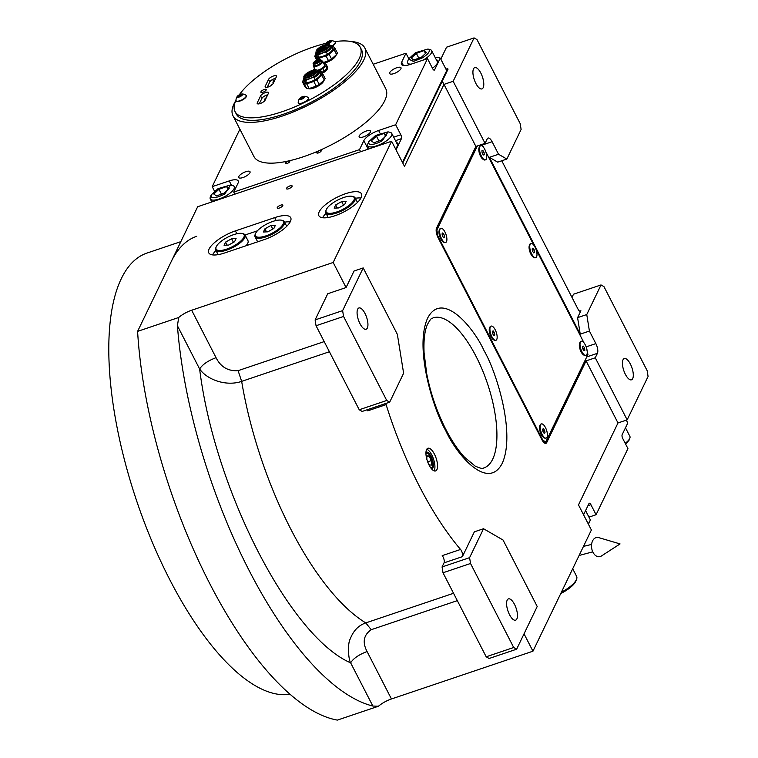 <?xml version="1.0" encoding="UTF-8"?>
<svg xmlns="http://www.w3.org/2000/svg" width="758" height="758" viewBox="0 0 758 758"><rect width="100%" height="100%" fill="white"/><g stroke="black" fill="none" stroke-linecap="round" stroke-linejoin="round"><path stroke-width="1.14" d="M579.718 311.159L580.903 310.752L577.587 317.64L580.24 334.155L489.374 157.342L497.674 162.146L506.846 159.057L521.116 129.438L520.178 123.611L477 39.596L474.072 37.9L453.161 81.286L485.063 143.357L487.223 138.885A7.485 2.871 71.3 0 1 488.048 138.06A7.485 2.871 71.3 0 1 492.103 141.708L498.546 154.253L506.846 159.057M580.903 310.752A4.491 1.724 -108.7 0 1 580.41 311.254A4.491 1.724 -108.7 0 1 577.975 309.056L501.929 161.094A4.491 1.724 -108.7 0 1 501.768 160.762M580.24 334.155L589.411 331.056L586.758 314.551L577.587 317.64M363.205 267.925L342.625 310.628L343.564 316.456L386.741 400.47L389.678 402.166L403.616 373.239L397.363 334.382L363.205 267.925L354.033 271.023L346.074 287.547L333.179 262.467L391.602 141.263L404.488 166.343L443.989 84.384L475.891 146.455L436.561 228.063A7.485 2.871 71.3 0 0 438.115 237.775L541.875 439.668A7.485 2.871 71.3 0 0 545.931 443.316A7.485 2.871 71.3 0 0 546.755 442.492L586.095 360.884L595.267 357.785L627.16 419.856L648.081 376.47L647.143 370.643L603.955 286.628L601.028 284.932L573.512 294.218L571.987 297.401M601.028 284.932L586.758 314.551M489.374 157.342L498.546 154.253M595.267 357.785L597.418 353.313A7.485 2.871 71.3 0 0 595.854 343.601L589.411 331.056M632.703 378.583A11.228 4.311 -108.7 0 1 631.461 379.815A11.228 4.311 -108.7 0 1 624.526 372.51A11.228 4.311 -108.7 0 1 623.029 359.775A11.228 4.311 -108.7 0 1 624.27 358.534A11.228 4.311 -108.7 0 1 631.206 365.849A11.228 4.311 -108.7 0 1 632.703 378.583M586.095 360.884L617.988 422.955L627.16 419.856M617.988 422.955L578.496 504.913L591.382 529.994L532.959 651.198L524.034 633.83M532.959 651.198L391.45 698.971A14.971 5.05 -27.2 0 0 378.45 706.238L337.376 720.1A277.03 106.253 -108.7 0 1 137.596 331.369L197.677 206.716L391.602 141.263M443.989 84.384L453.161 81.286M474.072 37.9L446.557 47.185L440.805 59.133M483.187 87.663A11.228 4.311 -108.7 0 1 481.946 88.894A11.228 4.311 -108.7 0 1 475.01 81.58A11.228 4.311 -108.7 0 1 473.523 68.845A11.228 4.311 -108.7 0 1 474.764 67.614A11.228 4.311 -108.7 0 1 481.7 74.928A11.228 4.311 -108.7 0 1 483.187 87.663M436.902 469.619A11.976 4.595 71.3 0 0 435.31 456.041A11.976 4.595 71.3 0 0 427.91 448.243A11.976 4.595 71.3 0 0 426.583 449.56A11.976 4.595 71.3 0 0 428.175 463.138A11.976 4.595 71.3 0 0 435.575 470.945A11.976 4.595 71.3 0 0 436.902 469.619M385.699 403.502A4.491 1.724 -108.7 0 1 386.116 404.63A206.65 79.258 71.3 0 0 460.551 549.455A4.491 1.724 -108.7 0 1 462.389 556.666L444.036 562.853A4.491 1.724 71.3 0 0 442.208 555.642L460.551 549.455M483.528 528.733L469.59 557.661L470.529 563.488L513.706 647.503L516.634 649.199L537.214 606.495L503.056 540.037L483.528 528.733L474.356 531.832L462.389 556.666M378.45 706.238L372.851 706.039A277.03 106.253 -108.7 0 1 177.429 325.788L178.67 317.507L137.596 331.369M274.709 217.622L235.397 230.896A23.962 8.073 -27.2 0 0 208.772 252.859A23.962 8.073 -27.2 0 0 224.775 252.926L264.087 239.661A23.962 8.073 -27.2 0 0 290.702 217.688A23.962 8.073 -27.2 0 0 274.709 217.622L276.177 220.483M361.111 197.686A23.962 8.073 -27.2 0 0 361.462 193.811A23.962 8.073 -27.2 0 0 340.977 195.45A23.962 8.073 -27.2 0 0 319.184 211.833A23.962 8.073 -27.2 0 0 318.843 215.708A23.962 8.073 -27.2 0 0 339.319 214.059A23.962 8.073 -27.2 0 0 361.111 197.686M277.267 207.531A3.146 1.061 152.8 0 1 280.128 205.38A3.146 1.061 152.8 0 1 282.81 205.162A3.146 1.061 152.8 0 1 282.772 205.674A3.146 1.061 152.8 0 1 279.91 207.825A3.146 1.061 152.8 0 1 277.22 208.043A3.146 1.061 152.8 0 1 277.267 207.531M286.562 188.249A3.146 1.061 152.8 0 1 289.423 186.098A3.146 1.061 152.8 0 1 292.105 185.881A3.146 1.061 152.8 0 1 292.067 186.392A3.146 1.061 152.8 0 1 289.205 188.543A3.146 1.061 152.8 0 1 286.515 188.761A3.146 1.061 152.8 0 1 286.562 188.249M178.67 317.507A14.971 5.05 152.8 0 1 191.67 310.24L333.179 262.467M475.891 146.455L485.063 143.357M426.782 449.21A11.976 4.595 -108.7 0 1 433.349 458.618A11.976 4.595 -108.7 0 1 434.277 470.51A11.976 4.595 71.3 0 1 434.088 470.86M346.074 287.547L327.731 293.744L315.11 319.914L342.625 310.628M389.678 402.166L362.153 411.452L359.226 409.756L316.048 325.741L315.11 319.914M386.116 404.63L367.772 410.827A4.491 1.724 71.3 0 0 367.355 409.699M444.036 562.853L442.066 566.946L469.59 557.661M516.634 649.199L489.118 658.484L486.191 656.788L443.004 572.773L442.066 566.946M324.197 341.602L238.097 370.662C228.092 371.325 220.739 366.995 216.049 357.681C207.891 360.77 202.424 364.541 199.629 368.994C214.561 489.791 290.077 636.72 350.641 662.833L372.851 706.039M257.388 230.83L245.052 234.989M290.181 221.923A23.962 8.073 -27.2 0 0 284.591 222.17M215.983 250.5A23.962 8.073 -27.2 0 0 212.524 254.896M322.586 217.745A23.962 8.073 152.8 0 1 326.044 213.339M355.341 198.283A23.962 8.073 152.8 0 1 360.931 198.037M431.567 468.88A8.802 3.373 71.3 0 0 431.937 468.814A8.802 3.373 71.3 0 0 432.913 467.838A8.802 3.373 -108.7 0 0 431.738 457.87A8.802 3.373 -108.7 0 0 426.309 452.138A8.802 3.373 -108.7 0 0 425.968 452.308M329.417 351.74L241.66 381.369C226.936 386.514 207.531 380.26 199.629 368.994L177.429 325.788M367.346 328.015A11.228 4.311 -108.7 0 1 366.095 329.247A11.228 4.311 -108.7 0 1 359.169 321.942A11.228 4.311 -108.7 0 1 357.672 309.207A11.228 4.311 -108.7 0 1 358.913 307.966A11.228 4.311 -108.7 0 1 365.849 315.281A11.228 4.311 -108.7 0 1 367.346 328.015M343.564 316.456L316.048 325.741M386.741 400.47L359.226 409.756M238.097 370.662L241.66 381.369A206.65 79.258 71.3 0 0 365.782 622.905C358.543 625.359 353.351 630.722 350.215 638.994C347.657 642.784 348.121 658.929 350.641 662.833C353.436 658.389 358.913 654.618 367.071 651.529L391.45 698.971M516.852 618.935A11.228 4.311 -108.7 0 1 515.611 620.177A11.228 4.311 -108.7 0 1 508.675 612.862A11.228 4.311 -108.7 0 1 507.187 600.128A11.228 4.311 -108.7 0 1 508.429 598.886A11.228 4.311 -108.7 0 1 515.364 606.201A11.228 4.311 -108.7 0 1 516.852 618.935M470.529 563.488L443.004 572.773M513.706 647.503L486.191 656.788M171.118 261.813A232.109 89.027 -108.7 0 1 196.777 236.269M289.859 694.281A232.109 89.027 -108.7 0 1 149.298 534.959A232.109 89.027 -108.7 0 1 121.327 278.622A232.109 89.027 -108.7 0 1 146.986 253.068L180.84 241.641M583.565 514.777L588.966 503.568A2.994 1.146 -108.7 0 1 589.298 503.236A2.994 1.146 -108.7 0 1 590.918 504.695L587.933 505.7M626.335 420.14L627.795 422.983L622.157 434.694A2.994 1.146 -108.7 0 0 622.782 438.579L627.937 448.613L596.072 514.729L590.918 504.695M596.072 514.729L588.947 517.136M625.483 427.796L629.879 436.362A13.473 4.539 152.8 0 1 629.832 438.219L629.007 440.294L625.663 444.188M629.832 438.219A13.473 4.539 152.8 0 1 626.127 442.577A13.473 4.539 152.8 0 1 625.208 443.307M585.574 510.589L589.98 519.145A13.473 4.539 152.8 0 1 589.923 521.002A13.473 4.539 152.8 0 1 588.113 523.626M589.923 521.002L588.435 524.271M435.424 57.987L437.328 57.343L440.265 58.082L446.708 70.617L402.47 162.411L447.703 68.552L445.95 69.149M239.898 129.211L212.202 186.657L214.476 191.082M373.201 64.269L405.985 53.202L408.751 58.574M440.265 58.082L434.618 69.793A2.994 1.146 -108.7 0 1 434.287 70.115A2.994 1.146 -108.7 0 1 432.666 68.656L427.512 58.631L395.648 124.738L400.802 134.772A2.994 1.146 -108.7 0 1 401.427 138.657L396.027 149.866M234.809 194.181L233.729 192.087L359.519 149.62L360.6 151.723M393.923 73.592A6.367 2.141 -27.2 0 0 401.001 67.756A6.367 2.141 -27.2 0 0 396.747 67.737A6.367 2.141 -27.2 0 0 389.678 73.573A6.367 2.141 -27.2 0 0 393.923 73.592M245.791 171.696A6.367 2.141 -27.2 0 0 238.723 177.533A6.367 2.141 -27.2 0 0 242.967 177.552A6.367 2.141 -27.2 0 0 250.036 171.715A6.367 2.141 -27.2 0 0 245.791 171.696M366.237 131.039A6.367 2.141 -27.2 0 0 359.169 136.876A6.367 2.141 -27.2 0 0 363.414 136.895A6.367 2.141 -27.2 0 0 370.482 131.058A6.367 2.141 -27.2 0 0 366.237 131.039M212.202 186.657L229.238 180.916L231.465 185.246M319.535 150.634A2.473 0.834 -27.2 0 0 316.787 152.898A2.473 0.834 -27.2 0 0 318.436 152.908A2.473 0.834 -27.2 0 0 321.184 150.643A2.473 0.834 -27.2 0 0 319.535 150.634M288.087 161.255A2.473 0.834 -27.2 0 0 285.34 163.52A2.473 0.834 -27.2 0 0 286.988 163.52A2.473 0.834 -27.2 0 0 289.736 161.255A2.473 0.834 -27.2 0 0 288.087 161.255M233.729 192.087L238.04 183.133A13.473 4.539 -27.2 0 0 238.239 180.954A13.473 4.539 -27.2 0 0 229.238 180.916M359.519 149.62L363.831 140.666L368.199 149.155M395.648 124.738L378.612 130.49A13.473 4.539 -27.2 0 0 363.831 140.666M427.512 58.631L410.476 64.373A13.473 4.539 -27.2 0 1 401.475 64.335A13.473 4.539 -27.2 0 1 401.674 62.156L403.36 65.453M405.985 53.202L401.674 62.156M432.448 68.239A14.222 4.794 -27.2 0 0 437.66 60.706A14.222 4.794 -27.2 0 0 436.295 59.683M395.392 148.625A14.222 4.794 -27.2 0 0 397.552 145.792A14.222 4.794 -27.2 0 0 397.761 143.489A14.222 4.794 -27.2 0 0 396.396 142.466M369.013 143.906C371.714 145.11 376.176 144.039 382.411 140.694L388.039 131.845L375.561 135.474L368.644 141.812L369.013 143.906M368.644 141.812L367.82 143.897A13.473 4.539 -27.2 0 0 367.772 145.744A13.473 4.539 -27.2 0 0 368.255 146.313A13.473 4.539 -27.2 0 0 383.709 142.599A13.473 4.539 -27.2 0 0 391.744 133.427A13.473 4.539 -27.2 0 0 390.209 132.385L388.039 131.845M384.107 133.38L376.451 136.146L371.325 140.846L373.855 142.779L381.52 140.012L386.646 135.312L384.107 133.38L385.595 136.269M376.451 136.146L378.915 140.95M402.792 163.036L448.025 69.186L447.703 68.552M428.857 49.469L427.938 49.052L415.46 52.681L408.543 59.029L413.47 61.426L422.31 57.902C428.099 54.225 430.288 51.411 428.857 49.469M423.04 60.138A13.473 4.539 -27.2 0 0 423.608 59.816A13.473 4.539 -27.2 0 0 431.643 50.644A13.473 4.539 -27.2 0 0 431.16 50.075A13.473 4.539 -27.2 0 0 430.108 49.602L427.938 49.052M408.543 59.029L407.719 61.104A13.473 4.539 -27.2 0 0 407.671 62.961A13.473 4.539 -27.2 0 0 411.12 64.155M413.764 59.996L421.42 57.229L426.546 52.529L424.006 50.596L416.35 53.363L411.224 58.063L413.764 59.996M416.35 53.363L418.823 58.167M424.006 50.596L425.494 53.486M211.501 197.071C214.201 198.274 218.664 197.203 224.899 193.858L230.536 185.009L218.058 188.638L211.131 194.977L211.501 197.071M211.131 194.977L210.317 197.061A13.473 4.539 -27.2 0 0 210.26 198.918A13.473 4.539 -27.2 0 0 210.743 199.477A13.473 4.539 -27.2 0 0 226.197 195.763A13.473 4.539 -27.2 0 0 234.241 186.591A13.473 4.539 -27.2 0 0 232.697 185.558L230.536 185.009M226.604 186.544L218.939 189.32L213.813 194.02L216.352 195.952L224.008 193.176L229.134 188.477L226.604 186.544L228.092 189.443M218.939 189.32L221.412 194.124M572.697 568.756L576.63 576.402A20.968 7.068 152.8 0 1 576.554 579.292L575.872 581.016A19.471 6.557 152.8 0 1 575.663 581.49A19.471 6.557 152.8 0 1 560.768 593.505M576.554 579.292A20.968 7.068 152.8 0 1 576.326 579.794A20.968 7.068 152.8 0 1 561.413 592.169M242.276 233.511A15.719 5.297 152.8 0 1 241.461 240.39A15.719 5.297 152.8 0 1 226.604 249.145A15.719 5.297 -27.2 0 1 216.163 246.937A15.719 5.297 -27.2 0 1 233.568 234.677A15.719 5.297 152.8 0 1 242.276 233.511L243.176 233.739A16.468 5.552 152.8 0 1 245.061 235.008L247.961 240.656A16.468 5.552 152.8 0 1 246.009 245.763M245.061 235.008A16.468 5.552 152.8 0 1 226.756 250.112A16.468 5.552 -27.2 0 1 215.755 250.064L218.114 254.65M216.163 246.937L215.822 247.8A16.468 5.552 -27.2 0 0 215.755 250.064M231.616 238.732L225.609 242.086L224.074 245.27L228.556 245.09L234.563 241.736L236.098 238.552L231.616 238.732L233.473 242.342M225.609 242.086L227.182 245.147M281.588 220.246A15.719 5.297 152.8 0 1 280.773 227.116A15.719 5.297 152.8 0 1 265.906 235.871A15.719 5.297 -27.2 0 1 255.474 233.663A15.719 5.297 -27.2 0 1 272.88 221.412A15.719 5.297 152.8 0 1 281.588 220.246L282.488 220.474A16.468 5.552 152.8 0 1 284.364 221.743A16.468 5.552 152.8 0 1 266.067 236.847A16.468 5.552 -27.2 0 1 255.067 236.799L257.654 241.83M255.474 233.663L255.133 234.535A16.468 5.552 -27.2 0 0 255.067 236.799M270.928 225.458L264.921 228.821L263.386 232.005L267.858 231.825L273.865 228.461L275.4 225.287L270.928 225.458L272.785 229.068M264.921 228.821L266.494 231.882M352.347 196.36A15.719 5.297 152.8 0 1 351.532 203.239A15.719 5.297 152.8 0 1 336.666 211.994A15.719 5.297 -27.2 0 1 326.224 209.786A15.719 5.297 -27.2 0 1 343.639 197.525A15.719 5.297 152.8 0 1 352.347 196.36L353.247 196.587A16.468 5.552 152.8 0 1 355.123 197.857A16.468 5.552 152.8 0 1 336.817 212.96A16.468 5.552 -27.2 0 1 325.826 212.913L328.176 217.499M326.224 209.786L325.883 210.648A16.468 5.552 -27.2 0 0 325.826 212.913M341.687 201.581L335.68 204.935L334.145 208.118L338.618 207.938L344.625 204.584L346.16 201.401L341.687 201.581L343.535 205.191M335.68 204.935L337.244 207.995M430.516 467.515A7.523 2.88 -108.7 0 0 432.363 466.776A7.523 2.88 71.3 0 0 432.448 466.577A7.523 2.88 71.3 0 0 431.852 459.556A7.523 2.88 71.3 0 0 428.071 453.616A7.523 2.88 71.3 0 0 425.968 454.033M427.711 461.963L429.246 464.957L431.482 465.071L431.359 460.589L429 455.994L426.763 455.88L426.858 459.32M431.359 460.589L427.664 461.83M429 455.994L426.782 456.733M477.379 145.953L436.873 230.006L437.802 235.833L542.851 440.237L542.292 440.426M437.802 235.833L437.328 236.003M436.873 230.006L436.153 230.252M542.851 440.237L545.779 441.933L587.933 354.469L586.285 347.249M584.105 343.014L536.02 249.439M533.84 245.204L485.745 151.628M483.576 147.393L482.031 144.38M545.779 441.933L543.931 442.558M584.285 355.341A7.485 2.871 71.3 0 1 580.581 349.609A7.485 2.871 71.3 0 1 579.861 342.635A7.485 2.871 -108.7 0 1 579.936 342.436L579.605 343.26A6.737 2.587 71.3 0 0 580.135 349.552A6.737 2.587 71.3 0 0 583.527 354.877L584.285 355.341A7.485 2.871 71.3 0 0 585.64 355.597A7.485 2.871 71.3 0 0 585.83 355.511M529.416 245.27A6.737 2.587 71.3 0 0 529.34 245.45A6.737 2.587 71.3 0 0 529.87 251.741A6.737 2.587 71.3 0 0 533.262 257.066L534.02 257.531A7.485 2.871 71.3 0 0 535.366 257.786A7.485 2.871 71.3 0 0 535.555 257.701M483.756 159.72A7.485 2.871 71.3 0 1 480.041 153.969A7.485 2.871 71.3 0 1 479.331 146.995A7.485 2.871 -108.7 0 1 479.397 146.815L479.075 147.639A6.737 2.587 71.3 0 0 479.606 153.931A6.737 2.587 71.3 0 0 482.998 159.256L483.756 159.72A7.485 2.871 71.3 0 0 485.101 159.976A7.485 2.871 71.3 0 0 485.291 159.891M539.857 425.721A6.737 2.587 71.3 0 0 539.781 425.901A6.737 2.587 71.3 0 0 540.302 432.193A6.737 2.587 71.3 0 0 543.694 437.518L544.462 437.982A7.485 2.871 71.3 0 0 545.807 438.238A7.485 2.871 71.3 0 0 545.997 438.152M489.583 327.92A6.737 2.587 71.3 0 0 489.507 328.091A6.737 2.587 71.3 0 0 490.038 334.382A6.737 2.587 71.3 0 0 493.43 339.707L494.188 340.171A7.485 2.871 71.3 0 0 495.533 340.427A7.485 2.871 71.3 0 0 495.723 340.351M439.318 230.11A6.737 2.587 71.3 0 0 439.242 230.28A6.737 2.587 71.3 0 0 439.773 236.572A6.737 2.587 71.3 0 0 443.165 241.897L443.923 242.361A7.485 2.871 71.3 0 0 445.268 242.626A7.485 2.871 71.3 0 0 445.458 242.541M544.462 437.982A7.485 2.871 71.3 0 1 539.876 425.958A7.485 2.871 -108.7 0 1 540.103 425.077A7.485 2.871 -108.7 0 1 541.013 424.054A7.485 2.871 -108.7 0 1 541.221 424.006M540.264 425.825A7.485 2.871 -108.7 0 1 541.411 423.921A7.485 2.871 -108.7 0 1 545.646 427.948A7.485 2.871 -108.7 0 1 547.342 436.21A7.485 2.871 71.3 0 1 546.196 438.105A7.485 2.871 71.3 0 1 541.961 434.088A7.485 2.871 71.3 0 1 540.264 425.825M543.429 428.64L542.576 429.218L542.955 431.596L544.178 433.386L545.03 432.818L544.651 430.44L543.429 428.64M544.651 430.44L542.87 431.046M545.03 432.818L544.017 433.159M534.02 257.531A7.485 2.871 71.3 0 1 529.378 245.971A7.485 2.871 -108.7 0 1 529.662 244.626A7.485 2.871 -108.7 0 1 530.581 243.602A7.485 2.871 -108.7 0 1 530.78 243.555M529.776 245.838A7.485 2.871 -108.7 0 1 530.97 243.47A7.485 2.871 -108.7 0 1 535.072 247.203A7.485 2.871 -108.7 0 1 536.958 255.285A7.485 2.871 71.3 0 1 535.764 257.654A7.485 2.871 71.3 0 1 531.661 253.921A7.485 2.871 71.3 0 1 529.776 245.838M532.883 248.131L532.125 248.927L532.609 251.353L533.85 252.992L534.608 252.196L534.134 249.77L532.883 248.131M534.134 249.77L532.41 250.348M534.608 252.196L533.528 252.566M479.397 146.815A7.485 2.871 -108.7 0 1 480.316 145.792A7.485 2.871 -108.7 0 1 480.515 145.744M479.729 146.863A7.485 2.871 -108.7 0 1 480.705 145.659A7.485 2.871 -108.7 0 1 485.177 150.188A7.485 2.871 -108.7 0 1 486.475 158.64A7.485 2.871 71.3 0 1 485.49 159.843A7.485 2.871 71.3 0 1 481.017 155.314A7.485 2.871 71.3 0 1 479.729 146.863M482.912 150.51L481.927 150.709L482.116 152.945L483.282 154.992L484.267 154.793L484.078 152.557L482.912 150.51L481.946 150.842M484.078 152.557L482.249 153.173M443.923 242.361A7.485 2.871 71.3 0 1 440.872 238.258A7.485 2.871 -108.7 0 1 439.564 229.456A7.485 2.871 -108.7 0 1 440.483 228.433A7.485 2.871 -108.7 0 1 440.682 228.385M441.26 238.126A7.485 2.871 -108.7 0 1 440.872 228.3A7.485 2.871 -108.7 0 1 445.278 232.668A7.485 2.871 71.3 0 1 445.666 242.494A7.485 2.871 71.3 0 1 441.26 238.126M442.018 233.881L442.577 236.344L443.828 237.851L444.52 236.903L443.961 234.449L442.71 232.943L442.018 233.881M443.961 234.449L442.274 235.018M444.52 236.903L443.364 237.292M579.936 342.436A7.485 2.871 -108.7 0 1 580.846 341.413A7.485 2.871 -108.7 0 1 581.045 341.365M580.258 342.502A7.485 2.871 -108.7 0 1 581.244 341.28A7.485 2.871 -108.7 0 1 585.707 345.79A7.485 2.871 -108.7 0 1 587.014 354.242A7.485 2.871 71.3 0 1 586.029 355.464A7.485 2.871 71.3 0 1 581.557 350.945A7.485 2.871 71.3 0 1 580.258 342.502M583.442 346.131L582.466 346.34L582.656 348.585L583.831 350.613L584.806 350.404L584.617 348.159L583.442 346.131L582.476 346.453M584.617 348.159L582.769 348.784M494.188 340.171A7.485 2.871 71.3 0 1 489.573 328.347A7.485 2.871 -108.7 0 1 489.839 327.267A7.485 2.871 -108.7 0 1 490.748 326.243A7.485 2.871 -108.7 0 1 490.947 326.196M489.971 328.214A7.485 2.871 -108.7 0 1 491.137 326.111A7.485 2.871 -108.7 0 1 495.315 330.005A7.485 2.871 -108.7 0 1 497.106 338.191A7.485 2.871 71.3 0 1 495.931 340.295A7.485 2.871 71.3 0 1 491.752 336.41A7.485 2.871 71.3 0 1 489.971 328.214M493.107 330.801L492.302 331.473L492.728 333.88L493.96 335.604L494.775 334.932L494.349 332.535L493.107 330.801M494.349 332.535L492.586 333.122M494.775 334.932L493.733 335.282M592.993 552.307A9.731 6.547 -98.2 0 1 592.273 541.61A9.731 6.547 -98.2 0 1 598.716 537.611L620.063 543.922L601.369 556.021A9.731 6.547 -98.2 0 1 592.993 552.307M235.918 100.435A74.123 24.976 -27.2 0 0 232.99 115.775L253.93 156.527A74.123 24.976 -27.2 0 0 303.427 156.735A74.123 24.976 -27.2 0 0 385.784 88.762L364.844 48.01A74.123 24.976 -27.2 0 0 350.67 41.463M232.99 115.775A74.123 24.976 -27.2 0 0 282.488 115.983A74.123 24.976 -27.2 0 0 364.844 48.01M268.54 79.391A4.491 1.516 152.8 0 1 273.467 75.999A4.491 1.516 152.8 0 1 276.471 76.018A4.491 1.516 152.8 0 1 276.405 76.738L273.088 83.626A4.491 1.516 152.8 0 1 269.005 86.696A4.491 1.516 152.8 0 1 265.158 87.009A4.491 1.516 152.8 0 1 265.224 86.279L268.54 79.391L269.829 81.902A4.491 1.516 152.8 0 1 274.756 78.51A4.491 1.516 152.8 0 1 275.675 78.254M260.581 95.925A4.491 1.516 152.8 0 1 265.508 92.533A4.491 1.516 152.8 0 1 268.503 92.542A4.491 1.516 152.8 0 1 268.436 93.272L265.12 100.16A4.491 1.516 152.8 0 1 261.036 103.23A4.491 1.516 152.8 0 1 257.199 103.533A4.491 1.516 152.8 0 1 257.256 102.813L260.581 95.925L261.87 98.436A4.491 1.516 152.8 0 1 266.797 95.044A4.491 1.516 152.8 0 1 267.716 94.778M236.003 100.255A70.38 23.716 -27.2 0 0 235.027 111.549L236.316 114.06A70.38 23.716 -27.2 0 0 283.312 114.259A70.38 23.716 -27.2 0 0 361.509 49.715L360.221 47.214A70.38 23.716 -27.2 0 0 334.638 41.662M259.274 103.808L261.87 98.436M267.242 87.284L269.829 81.902M326.139 43.291A70.38 23.716 -27.2 0 0 313.225 47.015A70.38 23.716 -27.2 0 0 239.263 94.816M235.027 111.549A70.38 23.716 -27.2 0 0 282.023 111.748A70.38 23.716 -27.2 0 0 360.221 47.214M327.134 68.362A5.988 2.018 152.8 0 1 327.191 68.466A5.988 2.018 152.8 0 1 322.245 73.261M262.893 92.258A2.994 1.014 152.8 0 1 260.894 92.249A2.994 1.014 152.8 0 1 264.22 89.501A2.994 1.014 152.8 0 1 266.219 89.51A2.994 1.014 152.8 0 1 262.893 92.258M318.028 85.18L318.407 85.919A8.982 3.032 -27.2 0 0 323.818 80.566M318.407 85.919A8.982 3.032 152.8 0 1 313.736 88.07A8.982 3.032 152.8 0 1 309.719 88.847L309.51 88.44M308.402 88.62A8.982 3.032 -27.2 0 0 309.719 88.847M330.308 59.693L330.696 60.432A8.982 3.032 -27.2 0 0 336.097 55.078M330.696 60.432A8.982 3.032 152.8 0 1 326.016 62.592A8.982 3.032 152.8 0 1 323.657 63.217M326.679 69.168A5.24 1.762 152.8 0 1 326.793 69.319A5.24 1.762 152.8 0 1 326.812 69.907M317.858 70.731L320.435 69.869A7.116 2.397 -27.2 0 0 322.861 68.504L325.722 66.022A7.116 2.397 -27.2 0 0 326.347 64.733L327.636 67.244A7.116 2.397 152.8 0 1 327.011 68.533L324.149 71.015A7.116 2.397 152.8 0 1 321.724 72.37L321.477 72.455M325.722 66.022L327.011 68.533M326.347 64.733L325.229 63.596A7.116 2.397 -27.2 0 0 323.856 63.606M314.57 68.476L314.134 68.855A7.116 2.397 -27.2 0 0 313.528 70.087M313.717 64.837A5.24 1.762 -27.2 0 0 313.367 66.126L315.262 69.821A5.24 1.762 152.8 0 1 315.214 69.66M324.481 64.894A5.24 1.762 152.8 0 1 324.595 65.046A5.24 1.762 152.8 0 1 322.387 68.021A5.24 1.762 152.8 0 1 317.062 70.267M324.149 71.015L322.861 68.504M320.435 69.869L321.724 72.37M313.367 66.126A5.24 1.762 -27.2 0 0 313.48 66.278A5.24 1.762 -27.2 0 0 319.08 65.179A5.24 1.762 -27.2 0 0 322.69 61.341A5.24 1.762 -27.2 0 0 322.576 61.19A5.24 1.762 -27.2 0 0 321.439 60.867M321.582 61.19A4.34 1.459 152.8 0 1 321.667 61.313A4.34 1.459 152.8 0 1 318.673 64.496A4.34 1.459 152.8 0 1 314.03 65.406A4.34 1.459 152.8 0 1 313.945 65.283A4.34 1.459 152.8 0 1 313.897 65.141M313.262 63.909A4.34 1.459 -27.2 0 0 317.896 62.99A4.34 1.459 -27.2 0 0 320.89 59.806A4.34 1.459 -27.2 0 0 320.805 59.683A4.34 1.459 -27.2 0 0 316.162 60.602A4.34 1.459 -27.2 0 0 313.168 63.776A4.34 1.459 -27.2 0 0 313.262 63.909M317.45 60.109A4.046 1.364 152.8 0 1 320.539 59.835A4.046 1.364 152.8 0 1 320.615 60.507A4.046 1.364 152.8 0 1 317.659 63.009A4.046 1.364 152.8 0 1 313.897 63.956A4.046 1.364 152.8 0 1 313.518 63.757A4.046 1.364 152.8 0 1 315.423 61.152M314.816 62.639A3.714 1.251 152.8 0 0 314.011 63.975A3.894 1.308 152.8 0 1 313.717 63.814A3.894 1.308 152.8 0 1 313.632 63.7A3.894 1.308 152.8 0 1 314.797 61.834M318.369 60.005A3.894 1.308 152.8 0 1 320.482 60.034A3.894 1.308 152.8 0 1 320.558 60.138A3.894 1.308 152.8 0 1 320.577 60.593A3.714 1.251 152.8 0 0 318.91 60.507L318.275 60.062A2.056 0.692 -27.2 0 0 315.953 60.801A2.056 0.692 -27.2 0 0 314.921 62.165A2.056 0.692 -27.2 0 0 316.948 61.824A2.056 0.692 -27.2 0 0 318.568 60.356M320.606 60.432A3.894 1.308 -27.2 0 0 318.862 60.441M314.778 62.573A3.894 1.308 -27.2 0 0 313.84 63.909M314.504 64.004A3.335 1.128 152.8 0 1 315.053 63.103M319.146 60.962A3.335 1.128 152.8 0 1 320.293 61.028M314.854 61.985A2.359 0.796 -27.2 0 0 314.741 62.497C315.015 61.237 316.238 60.413 318.407 60.005L318.635 60.356M315.442 63.862L314.741 62.497A2.359 0.796 -27.2 0 0 314.788 62.563A2.359 0.796 -27.2 0 0 316.996 62.222A2.359 0.796 -27.2 0 0 318.947 60.593L318.929 60.526M317.138 61.294L318.369 60.602L317.138 61.294M316.692 60.811L317.886 60.147L316.692 60.811M316.266 61.057L315.072 61.72L316.266 61.057M316.721 61.521L315.527 62.194L316.721 61.521M317.536 61.294L318.161 60.972M317.1 60.811L317.668 60.517M315.48 61.72L316.039 61.426M315.934 62.184L316.503 61.9M309.141 88.534A11.228 3.781 152.8 0 1 306.876 88.62L304.896 86.602L302.489 81.921L303.399 82.764A10.479 3.534 -27.2 0 0 310.183 82.489A10.479 3.534 -27.2 0 0 319.279 77.401L321.904 75.364A11.228 3.781 -27.2 0 0 322.415 74.521A11.228 3.781 -27.2 0 0 322.681 73.753L325.087 78.434A11.228 3.781 152.8 0 1 324.822 79.202A11.228 3.781 152.8 0 1 324.31 80.045L319.241 84.451A11.228 3.781 152.8 0 1 316.2 86.147L309.141 88.534L306.734 83.854L313.793 81.466L316.2 86.147M303.683 80.158A10.479 3.534 -27.2 0 0 303.399 82.764L306.876 88.62M303.588 79.978L303.266 80.31A11.228 3.781 -27.2 0 0 302.764 81.153A11.228 3.781 -27.2 0 0 302.489 81.921M319.241 84.451L316.835 79.77L319.279 77.401A10.479 3.534 -27.2 0 0 321.61 72.578A10.479 3.534 -27.2 0 0 319.658 71.944M315.091 79.685A8.925 3.004 152.8 0 1 310.524 81.779A8.925 3.004 152.8 0 1 307.123 82.527A8.925 3.004 152.8 0 1 306.592 82.546L306.497 82.584A8.982 3.032 152.8 0 1 304.508 81.779L303.456 79.732A8.982 3.032 -27.2 0 0 305.446 80.528L312.106 77.742L314.134 77.6L315.091 79.685M314.134 77.6A8.982 3.032 -27.2 0 0 319.44 71.517L320.492 73.564A8.982 3.032 152.8 0 1 315.186 79.647M322.681 73.753L320.7 71.735A11.228 3.781 -27.2 0 0 319.544 71.716M321.904 75.364L324.31 80.045M313.793 81.466A11.228 3.781 -27.2 0 0 316.835 79.77M304.47 83.939A11.228 3.781 -27.2 0 0 306.734 83.854M307.284 82.518L306.592 82.546M306.497 82.584L305.446 80.528M304.024 77.553A8.982 3.032 -27.2 0 0 303.456 79.732M319.44 71.517A8.982 3.032 -27.2 0 0 317.45 70.712L317.346 70.712M312.106 77.742A8.035 2.71 -27.2 0 0 317.422 70.864M317.232 70.485L317.877 71.745A7.485 2.52 152.8 0 1 309.558 78.605A7.485 2.52 152.8 0 1 304.555 78.586L303.911 77.335A7.485 2.52 -27.2 0 0 308.913 77.354A7.485 2.52 -27.2 0 0 317.232 70.485A7.485 2.52 -27.2 0 0 312.23 70.466A7.485 2.52 -27.2 0 0 303.911 77.335M304.1 77.714A8.035 2.71 -27.2 0 0 306.999 79.467M311.945 71.053A6.216 2.094 152.8 0 1 316.077 71.925A6.216 2.094 152.8 0 1 309.188 76.766A6.216 2.094 152.8 0 1 305.749 77.231A6.216 2.094 152.8 0 1 306.071 74.511A6.216 2.094 152.8 0 1 311.945 71.053M305.844 77.25A6.064 2.047 152.8 0 1 305.237 76.804A6.064 2.047 152.8 0 1 311.974 71.243A6.064 2.047 152.8 0 1 316.029 71.261A6.064 2.047 152.8 0 1 316.039 72.01M316.105 71.536A6.064 2.047 -27.2 0 0 312.239 71.745A6.064 2.047 -27.2 0 0 305.417 77.032M305.521 77.108A5.979 2.009 152.8 0 1 312.211 71.792A5.979 2.009 152.8 0 1 316.105 71.659M313.566 72.616A5.088 1.715 152.8 0 1 315.593 72.721M306.677 77.297A5.088 1.715 152.8 0 1 307.776 75.592M313.803 73.933L314.902 73.308A4.226 1.421 -27.2 0 0 314.845 72.976A4.226 1.421 -27.2 0 0 311.235 73.27A4.226 1.421 -27.2 0 0 307.378 76.16A4.226 1.421 -27.2 0 0 307.322 76.842A4.226 1.421 -27.2 0 0 307.757 77.164M310.894 73.621L311.491 73.753L309.994 74.521L310.894 73.621M308.79 75.336L309.387 75.468L307.9 76.236L308.79 75.336M308.771 76.899L309.728 76.037L310.107 76.425M311.604 75.724L313.139 74.834M313.471 72.976L314.058 73.1L312.571 73.867L313.471 72.976M311.282 74.502L311.879 74.625L310.392 75.393L311.282 74.502M310.278 74.511L311.311 73.981M308.184 76.226L309.217 75.696M309.226 76.757L310.155 76.387M312.855 73.858L313.888 73.327M310.676 75.383L311.709 74.853M319.563 59.437L319.014 58.366L322.463 57.011A10.479 3.534 -27.2 0 0 331.568 51.923L334.193 49.886A11.228 3.781 -27.2 0 0 334.695 49.043A11.228 3.781 -27.2 0 0 334.96 48.275L337.367 52.956A11.228 3.781 152.8 0 1 337.102 53.723A11.228 3.781 152.8 0 1 336.59 54.567L331.521 58.972A11.228 3.781 152.8 0 1 328.479 60.668L323.315 62.563M316.759 60.299L314.778 56.443L315.679 57.286A10.479 3.534 -27.2 0 0 322.463 57.011L326.073 55.988L328.479 60.668M315.963 54.68A10.479 3.534 -27.2 0 0 315.679 57.286L317.526 59.967M315.868 54.5L315.546 54.832A11.228 3.781 -27.2 0 0 315.044 55.675A11.228 3.781 -27.2 0 0 314.778 56.443M331.521 58.972L329.114 54.292L331.568 51.923A10.479 3.534 -27.2 0 0 333.89 47.1A10.479 3.534 -27.2 0 0 331.947 46.465M327.371 54.197A8.925 3.004 152.8 0 1 322.804 56.291A8.925 3.004 152.8 0 1 319.412 57.049A8.925 3.004 152.8 0 1 318.881 57.068L318.777 57.096A8.982 3.032 152.8 0 1 316.797 56.3L315.735 54.244A8.982 3.032 -27.2 0 0 317.725 55.05L324.386 52.264L326.414 52.112L327.371 54.197M326.414 52.112A8.982 3.032 -27.2 0 0 331.72 46.03L332.771 48.086A8.982 3.032 152.8 0 1 327.465 54.169M334.96 48.275L332.989 46.257A11.228 3.781 -27.2 0 0 331.824 46.229M334.193 49.886L336.59 54.567M326.073 55.988A11.228 3.781 -27.2 0 0 329.114 54.292M316.759 58.461A11.228 3.781 -27.2 0 0 319.014 58.366M319.563 57.04L318.881 57.068M318.777 57.096L317.725 55.05M316.304 52.075A8.982 3.032 -27.2 0 0 315.735 54.244M331.72 46.03A8.982 3.032 -27.2 0 0 329.739 45.234L329.626 45.234M324.386 52.264A8.035 2.71 -27.2 0 0 329.702 45.385M329.512 45.006L330.156 46.257A7.485 2.52 152.8 0 1 321.837 53.126A7.485 2.52 152.8 0 1 316.835 53.107L316.19 51.847A7.485 2.52 -27.2 0 0 321.193 51.876A7.485 2.52 -27.2 0 0 329.512 45.006A7.485 2.52 -27.2 0 0 324.509 44.987A7.485 2.52 -27.2 0 0 316.19 51.847M316.389 52.226A8.035 2.71 -27.2 0 0 319.279 53.989M324.225 45.565A6.216 2.094 152.8 0 1 328.356 46.437A6.216 2.094 152.8 0 1 321.477 51.288A6.216 2.094 152.8 0 1 318.028 51.743A6.216 2.094 152.8 0 1 318.351 49.033A6.216 2.094 152.8 0 1 324.225 45.565M318.123 51.771A6.064 2.047 152.8 0 1 317.517 51.326A6.064 2.047 152.8 0 1 324.263 45.764A6.064 2.047 152.8 0 1 328.309 45.783A6.064 2.047 152.8 0 1 328.318 46.532M328.385 46.058A6.064 2.047 -27.2 0 0 324.519 46.266A6.064 2.047 -27.2 0 0 317.697 51.553M317.801 51.62A5.979 2.009 152.8 0 1 324.5 46.304A5.979 2.009 152.8 0 1 328.385 46.181M325.845 47.129A5.088 1.715 152.8 0 1 327.873 47.233M318.957 51.819A5.088 1.715 152.8 0 1 320.056 50.113M326.234 48.777L327.181 47.83A4.226 1.421 -27.2 0 0 327.124 47.498A4.226 1.421 -27.2 0 0 323.514 47.792A4.226 1.421 -27.2 0 0 319.668 50.682A4.226 1.421 -27.2 0 0 319.601 51.364A4.226 1.421 -27.2 0 0 320.037 51.677M323.173 48.142L323.77 48.266L322.273 49.033L323.173 48.142M321.079 49.857L321.676 49.981L320.179 50.748L321.079 49.857M321.06 51.421L322.008 50.549L322.387 50.947M323.893 50.246L325.419 49.355M325.75 47.489L326.347 47.621L324.85 48.389L325.75 47.489M323.562 49.014L324.159 49.147L322.671 49.914L323.562 49.014M322.567 49.024L323.59 48.493M320.463 50.739L321.496 50.208M321.506 51.279L322.434 50.9M325.135 48.379L326.167 47.849M322.955 49.905L323.988 49.374M246.198 95.527A5.694 1.914 -27.2 0 0 246.009 95.29A6.206 6.206 0 0 0 241.594 94.02A2.994 1.014 -27.2 0 1 242.276 95.082A2.994 1.014 -27.2 0 1 239.196 97.024A2.994 1.014 152.8 0 1 237.538 96.105A6.206 6.206 0 0 0 236.003 100.426A5.694 1.914 152.8 0 0 236.079 100.729A5.694 1.914 152.8 0 0 239.879 100.738A5.694 1.914 -27.2 0 0 246.198 95.527L246.341 95.802A5.694 1.914 -27.2 0 1 240.021 101.022A5.694 1.914 152.8 0 1 236.221 101.004A5.694 1.914 152.8 0 1 236.164 100.852M237.538 96.105A2.994 1.014 152.8 0 1 240.532 94.267A2.994 1.014 -27.2 0 1 241.594 94.02M237.984 96.692L239.386 96.636L241.745 94.589L240.343 94.646L237.984 96.692M238.467 95.698L238.959 96.654M240.343 94.646L240.921 95.773M332.146 46.219A5.694 1.914 -27.2 0 0 335.368 42.448A5.694 1.914 -27.2 0 0 335.282 42.315M331.748 46.096A5.694 1.914 -27.2 0 0 335.226 42.173A5.694 1.914 -27.2 0 0 335.027 41.936A6.206 6.206 0 0 0 330.621 40.667A2.994 1.014 -27.2 0 0 329.55 40.913A2.994 1.014 152.8 0 0 326.565 42.751A6.206 6.206 0 0 0 325.4 44.713M330.621 40.667A2.994 1.014 -27.2 0 1 331.303 41.728A2.994 1.014 -27.2 0 1 328.223 43.67A2.994 1.014 152.8 0 1 326.565 42.751M327.011 43.339L330.289 42.24L330.763 41.245L327.494 42.344L327.011 43.339M327.494 42.344L327.987 43.301M329.37 41.302L329.948 42.429M308.402 97.829A5.694 1.914 -27.2 0 0 308.203 97.593A6.206 6.206 0 0 0 303.797 96.323A2.994 1.014 -27.2 0 1 304.47 97.384A2.994 1.014 -27.2 0 1 301.4 99.326A2.994 1.014 152.8 0 1 299.742 98.407A6.206 6.206 0 0 0 298.207 102.737A5.694 1.914 152.8 0 0 298.282 103.031A5.694 1.914 152.8 0 0 302.082 103.05A5.694 1.914 -27.2 0 0 308.402 97.829L308.544 98.104A5.694 1.914 -27.2 0 1 302.224 103.325A5.694 1.914 152.8 0 1 298.425 103.306A5.694 1.914 152.8 0 1 298.368 103.164M299.742 98.407A2.994 1.014 152.8 0 1 302.726 96.569A2.994 1.014 -27.2 0 1 303.797 96.323M300.187 98.995L303.465 97.896L303.939 96.901L300.67 98L300.187 98.995M300.67 98L301.153 98.957M302.546 96.958L303.124 98.085M482.344 145.005L492.103 141.708M586.152 346.88L595.854 343.601M586.758 356.914L597.418 353.313M544.775 443.165L546.755 442.492M445.723 430.591C434.04 410.959 413.915 348.633 427.626 318.133C442.359 289.613 474.015 328.015 484.154 350.85C495.836 370.482 515.961 432.809 502.241 463.309C487.508 491.828 455.861 453.426 445.723 430.591M432.932 317.934L432.932 317.934A79.202 30.377 -108.7 0 1 476.09 356.459A79.202 30.377 -108.7 0 1 483.595 468.008L483.595 468.008C483.14 468.984 480.335 468.359 475.19 466.123L464.408 457.112C457.984 450.138 451.796 440.891 445.827 429.379C436.883 411.746 430.497 393.146 426.688 373.58L424.073 352.754C423.542 340.257 424.641 330.867 427.37 324.604C432.297 315.811 431.33 319.639 432.932 317.934M216.049 357.681L191.67 310.24M453.549 593.277L365.782 622.905L371.231 629.699C363.594 634.986 362.21 642.263 367.071 651.529M457.33 600.63L371.231 629.699M235.397 230.896L236.866 233.758M434.618 69.793L433.822 70.058M378.612 130.49L380.042 133.275M393.677 137.179L400.802 134.772M395.468 140.675L401.427 138.657M257.824 103.912L257.256 102.813M265.793 87.378L265.224 86.279M397.798 145.195L391.744 133.427M369.326 148.776L367.772 145.744M443.951 84.422L442.265 81.134M408.676 64.923L407.671 62.961M437.698 62.412L431.643 50.644M235.34 188.742L234.241 186.591M211.823 201.941L210.26 198.918M284.364 221.743L286.723 226.329M355.123 197.857L357.482 202.443M428.071 453.616L425.968 452.337M432.448 466.577L431.804 468.217M539.781 425.901L540.103 425.077M529.34 245.45L529.662 244.626M439.242 230.28L439.564 229.456M489.507 328.091L489.839 327.267M579.103 555.472L592.765 551.843M583.489 546.376L591.591 544.433M274.548 80.594A2.246 2.246 0 0 0 273.126 83.551M272.814 84.062A2.246 2.246 0 0 0 271.497 85.284M266.248 97.81A2.246 2.246 0 0 0 264.788 100.662M273.524 81.267L272.605 79.476M322.69 61.341L324.595 65.046M320.89 59.806L321.667 61.313M313.168 63.776L313.945 65.283"/></g></svg>
